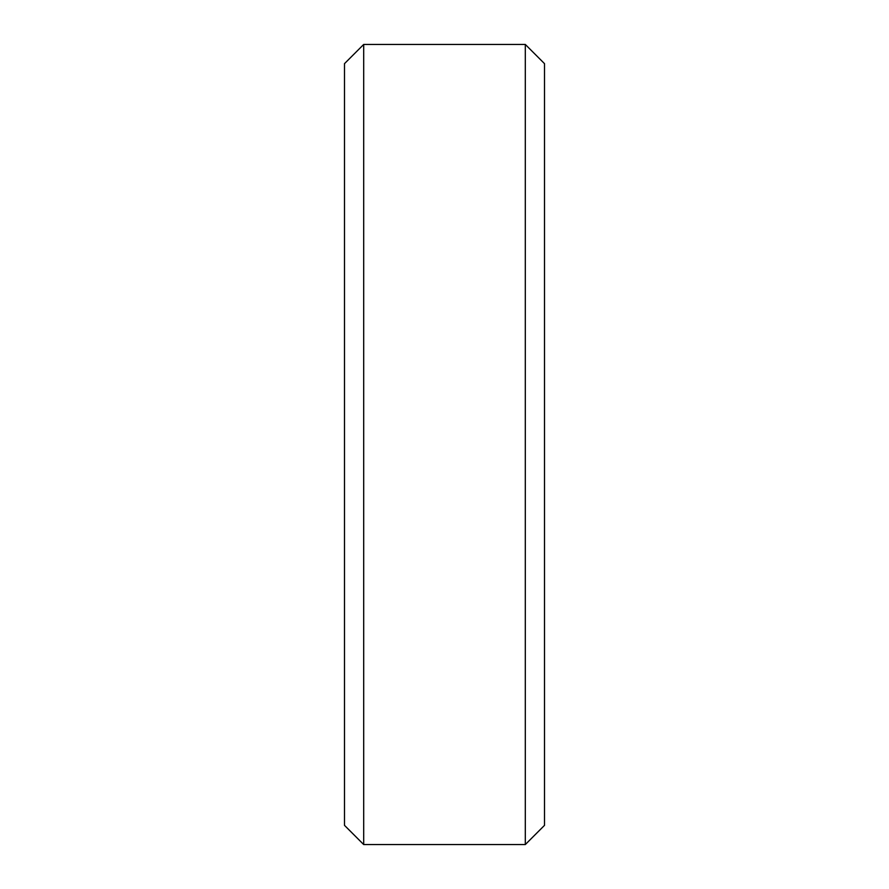 <?xml version="1.0" encoding="UTF-8"?>
<svg xmlns="http://www.w3.org/2000/svg" width="889" height="889" viewBox="0 0 889 889"><rect width="100%" height="100%" fill="white"/><g stroke="black" fill="none" stroke-linecap="round" stroke-linejoin="round"><path stroke-width="1.33" d="M344.488 63.652L363.69 44.45L344.488 63.652L344.488 825.348L363.69 844.55L344.488 825.348M363.69 44.45L525.31 44.45L363.69 44.45L363.69 844.55L525.31 844.55L544.513 825.348L525.31 844.55L363.69 844.55M525.31 44.45L544.513 63.652L525.31 44.45L525.31 844.55M544.513 63.652L544.513 825.348"/></g></svg>
